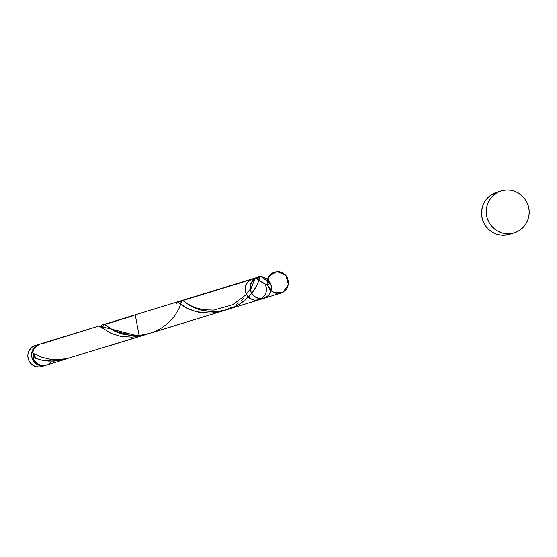 <?xml version="1.0" encoding="UTF-8"?>
<svg xmlns="http://www.w3.org/2000/svg" width="557" height="557" viewBox="0 0 557 557"><rect width="100%" height="100%" fill="white"/><g stroke="black" fill="none" stroke-linecap="round" stroke-linejoin="round"><path stroke-width="0.84" d="M43.056 365.831A10.994 10.715 -107.1 0 1 39.533 344.24L35.704 346.12L32.96 349.316L31.638 353.354L31.937 357.629L32.689 359.648L35.258 363.067L38.899 365.232L43.056 365.831L39.324 366.972L45.987 365.232A10.994 10.715 -107.1 0 1 43.056 365.831M39.067 344.372L35.335 345.514A10.994 10.715 72.9 0 0 39.324 366.972L35.168 366.381L31.526 364.208L28.957 360.79L27.85 356.647L27.906 354.503L29.229 350.457L31.972 347.269L35.718 345.403M33.761 353.744A8.794 8.571 72.9 0 0 33.956 356.87L33.754 353.744M509.258 233.829A21.988 21.431 -107.1 0 1 486.63 215.726A21.988 21.431 -107.1 0 1 501.272 190.912A21.988 21.431 -107.1 0 1 506.195 190.028A21.988 21.431 -107.1 0 1 528.823 208.13A21.988 21.431 -107.1 0 1 514.181 232.944A21.988 21.431 -107.1 0 1 509.258 233.829L504.565 235.27L509.258 233.829L505.053 233.648L500.945 232.638L497.102 230.835L493.662 228.3L490.766 225.132L488.524 221.463L487.013 217.425L486.303 213.178L486.414 208.882L487.347 204.698L489.067 200.798L491.497 197.324L494.553 194.414L498.111 192.172L502.045 190.689L506.195 190.028L510.407 190.202L514.508 191.211L518.358 193.021L521.791 195.556L524.687 198.717L526.936 202.393L528.44 206.431L529.15 210.678L529.039 214.974L528.106 219.152L526.393 223.058L523.956 226.532L520.899 229.442L517.342 231.684L513.408 233.16L509.258 233.829M501.272 190.912L496.579 192.353A21.988 21.431 72.9 0 0 481.937 217.167A21.988 21.431 72.9 0 0 504.565 235.27A21.988 21.431 72.9 0 0 509.488 234.386L514.181 232.944M42.464 343.641L98.993 325.97L111.08 333.365L120.423 336.296L131.779 337.152L139.243 336.289L99.062 325.942L40.007 344.08A10.994 10.715 72.9 0 0 32.578 353.027L41.371 357.218L50.318 359.286L58.812 359.627L67.682 358.429L222.814 310.931L215.169 312.651L210.073 313.131L195.973 311.676L186.414 307.951L178.129 302.193L177.133 301.985M35.551 358.402L34.659 355.088L34.214 356.591L32.884 357.378L34.457 360.783L37.047 363.463L40.355 365.113L43.996 365.538A10.994 10.715 72.9 0 0 46.461 365.1L66.422 358.966L58.701 360.699L49.058 361.152L40.25 359.871L32.884 357.378A10.994 10.715 72.9 0 0 43.996 365.538L46.489 365.086M34.457 354.301L34.659 355.088L32.884 357.378L42.228 360.309L53.583 361.166L59.627 360.553L66.422 358.966M141.701 335.753L144.618 334.952L141.701 335.753M176.813 302.374L176.646 302.743M176.325 303.676L177.189 301.957L177.864 302.04L182.703 305.675L189.276 309.351L198.619 312.275L209.975 313.138L216.019 312.526L222.814 310.931M231.615 307.304L228.509 308.808M238.5 302.924L236.586 304.303M243.479 298.573L240.896 300.982M251.249 288.053L250.713 289.041M254.862 278.667L254.396 280.053M104.681 324.529L132.963 315.847L104.681 324.529M177.885 302.047L181.798 300.843L177.885 302.047M182.87 300.515L255.002 278.361L182.87 300.515M103.379 325.379L102.913 326.82M102.864 326.973L103.142 326.082M177.258 301.929L135.254 314.83L139.243 336.289L147.09 334.123M259.263 278.925L259.994 276.829L260.704 276.369L267.165 280.972A10.994 10.715 72.9 0 0 267.471 285.33L255.336 277.964M259.304 278.785L260.098 276.655L255.336 278.235L253.407 279.677L250.741 283.687L250.058 288.505L250.518 290.928L252.934 295.175L254.765 296.79L259.221 298.608L263.99 298.287L267.666 296.275L269.142 294.757L271.078 290.977L271.461 288.86L271.433 286.709L270.152 282.601L267.437 279.287L263.698 277.275L261.623 276.857L266.079 278.333L269.532 281.584L271.329 286.013L271.134 290.768L268.975 294.959L265.271 297.8L260.711 298.747L256.164 297.619L252.481 294.639L250.358 290.364L250.204 285.602L252.043 281.25L255.524 278.124L259.994 276.829L255.336 278.235L253.407 279.677L250.741 283.687L250.128 286.054L250.518 290.928L252.934 295.175L256.895 297.953L261.63 298.726L265.926 297.466L269.142 294.757L270.291 292.968L271.078 290.977L271.433 286.709L270.152 282.601L268.954 280.812L265.661 278.096L261.623 276.857L266.079 278.333L269.532 281.584L271.329 286.013L271.134 290.768L268.975 294.959L265.271 297.8L260.711 298.747L256.164 297.619L252.481 294.639L250.358 290.364L250.204 285.602L252.043 281.25L255.524 278.124L260.655 276.363L267.165 280.972A10.994 10.715 72.9 0 0 267.471 285.33L268.794 284.543L269.247 283.04L268.585 281.605L267.165 280.972A10.994 10.715 72.9 0 0 267.471 285.33A2.2 2.144 72.9 0 0 267.165 280.972L267.471 285.33L273.619 292.578L282.928 292.258L288.387 284.627L285.88 275.423L277.302 271.579L269.108 275.987L267.471 285.33L273.619 292.578L282.928 292.258L288.387 284.627L285.88 275.423L277.302 271.579L269.108 275.987L267.471 285.33C266.343 278.911 268.718 274.476 274.587 272.032L279.349 271.712L281.675 272.366L285.644 275.151L287.078 277.135L288.519 281.814L287.837 286.632L286.723 288.798L283.241 292.084L281.041 293.052L275.074 293.107L269.95 289.898L267.263 284.411L267.833 278.354L271.489 273.584L277.101 271.586L282.935 272.979L287.182 277.323L288.54 283.276L286.577 289.006L281.905 292.738L275.973 293.316L270.605 290.566L267.471 285.33L260.899 281.654L256.06 278.02L252.544 278.806L248.415 281.208L245.748 285.219L245.066 290.044L245.526 292.46L247.942 296.707L249.773 298.322L254.236 300.146L258.998 299.819C265.814 296.672 267.889 291.485 265.229 284.258L266.42 288.087L266.197 292.077L264.589 295.697L261.804 298.468L258.218 300.028L254.305 300.153L250.587 298.844L247.559 296.261L245.623 292.759L245.038 288.798L245.874 284.906L248.032 281.598L251.214 279.315L255.002 278.361L252.544 278.806L248.415 281.208L245.748 285.219L245.066 290.044L246.5 294.716L249.773 298.322L254.236 300.146L258.998 299.819C265.814 296.672 267.889 291.485 265.229 284.258L266.42 288.087L266.197 292.077L264.589 295.697L261.804 298.468L258.218 300.028L254.305 300.153L250.587 298.844L247.559 296.261L245.623 292.759L245.038 288.798L245.874 284.906L248.032 281.598L251.214 279.315L255.002 278.361L252.258 285.407L249.801 289.703L245.651 294.987L232.868 304.707L213.763 310.103L203.862 309.762L196.468 308.056L190.814 305.73L182.459 300.376L181.109 302.799M260.307 276.439L260.704 276.369M258.016 282.601L258.74 280.582M256.408 286.194L257.557 283.729M248.018 297.487L251.924 293.156L255.698 287.516M233.494 307.276L239.552 304.087L246.507 298.9M181.972 300.585L182.947 300.557L189.011 305.02L194.198 307.791L199.134 309.629L204.858 310.973L213.38 311.648L217.878 311.398L224.687 310.249L231.35 308.167M182.167 300.425L182.64 300.418M181.067 302.945L181.798 300.843M103.776 324.599L104.758 324.571L113.21 330.433L120.939 333.643L130.818 335.509L139.682 335.418L149.603 333.42L227.799 309.4M103.971 324.446L104.444 324.432M49.817 363.345L51.348 361.89M40.139 344.038L35.857 346.51L33.664 349.469L32.578 353.027M509.558 234.365L504.565 235.27L500.36 235.089L496.252 234.079L492.409 232.269L488.969 229.735L486.073 226.574L483.831 222.904L482.32 218.866L481.61 214.619L481.728 210.323L482.654 206.139L484.374 202.24L486.804 198.765L489.861 195.855L496.635 192.332M41.399 366.645L39.324 366.972A10.994 10.715 72.9 0 0 41.789 366.534L45.521 365.385M259.082 279.51L259.395 278.653L257.626 279.217L258.392 279.781M258.88 280.171L257 284.982L252.62 292.251L245.386 299.875L240.735 303.335L235.493 306.336L229.811 308.738L223.851 310.444L217.787 311.412L211.82 311.635L200.889 310.124L192.235 306.851L184.026 301.337M180.886 303.53L181.199 302.667L179.431 303.231M180.684 304.185L178.804 308.996L174.425 316.272L167.191 323.889L162.54 327.349L157.304 330.35L151.615 332.752L145.655 334.458L139.591 335.425L133.624 335.648L122.693 334.137L114.039 330.872L105.099 324.794L104.263 324.39L103.602 324.863M102.697 327.544L103.01 326.68L101.235 327.251L102.008 327.815M34.339 354.078L34.659 355.088M256.645 278.396L259.242 278.987M260.439 276.376L182.25 300.397M263.99 298.287L107.598 346.322L263.99 298.287M257.529 277.275L101.144 325.302L257.529 277.275M104.055 324.411L252.544 278.806M281.041 293.052L258.998 299.819L281.041 293.052M262.222 277.316L268.091 281.236M105.837 325.351L112.618 329.744L118.272 332.069L125.666 333.775L132.329 334.235"/></g></svg>
